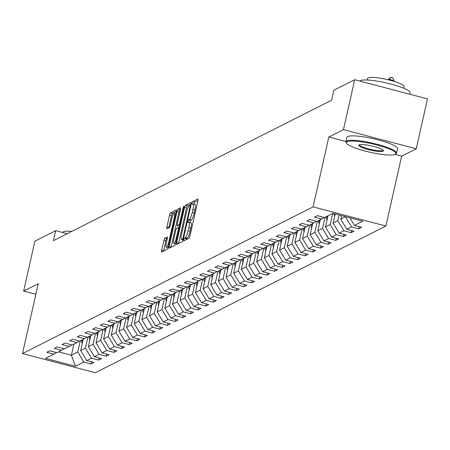 <?xml version="1.0" encoding="UTF-8"?>
<svg xmlns="http://www.w3.org/2000/svg" width="450" height="450" viewBox="0 0 450 450"><rect width="100%" height="100%" fill="white"/><g stroke="black" fill="none" stroke-linecap="round" stroke-linejoin="round"><path stroke-width="0.67" d="M183.909 239.586A1.429 0.287 -75.2 0 0 183.881 240.795A1.429 0.287 -75.2 0 0 183.938 240.784L189.051 238.202A2.036 0.411 -75.2 0 0 189.973 236.002L197.921 200.734A2.036 0.411 -75.2 0 0 197.961 199.001A2.036 0.411 -75.2 0 0 197.882 199.018L192.769 201.6A1.429 0.287 -75.2 0 0 192.122 203.141A1.429 0.287 -75.2 0 0 192.094 204.351A1.429 0.287 -75.2 0 0 192.15 204.339L192.808 204.007A6.525 1.311 -75.2 0 1 193.061 203.968A6.525 1.311 -75.2 0 1 192.938 209.498L192.274 212.439A6.525 1.311 -75.2 0 1 189.321 219.487L188.662 219.819A1.429 0.287 -75.2 0 0 188.016 221.361A1.429 0.287 -75.2 0 0 187.987 222.57A1.429 0.287 -75.2 0 0 188.044 222.564L188.702 222.227A6.525 1.311 -75.2 0 1 188.955 222.188A6.525 1.311 -75.2 0 1 188.831 227.722L188.167 230.659A6.525 1.311 -75.2 0 1 185.214 237.707L184.556 238.039A1.429 0.287 -75.2 0 0 183.909 239.586M197.972 200.481L194.732 202.118A1.429 0.287 -75.2 0 0 194.091 203.659A1.429 0.287 -75.2 0 0 193.989 204.216M193.061 203.968L195.024 204.486A6.525 1.311 -75.2 0 1 194.906 210.015L194.243 212.957A6.525 1.311 -75.2 0 1 191.289 220.005L190.626 220.337A1.429 0.287 -75.2 0 0 189.984 221.878A1.429 0.287 -75.2 0 0 189.883 222.435M164.801 238.202A2.036 0.411 -75.2 0 0 163.879 240.407L161.646 250.301A2.036 0.411 -75.2 0 0 161.606 252.028A2.036 0.411 -75.2 0 0 161.685 252.017L167.366 249.148A2.036 0.411 -75.2 0 0 168.289 246.949L176.237 211.68A2.036 0.411 -75.2 0 0 176.276 209.953A2.036 0.411 -75.2 0 0 176.197 209.964L170.516 212.828A2.036 0.411 -75.2 0 0 169.594 215.032L166.899 226.986A2.036 0.411 -75.2 0 0 166.866 228.713A2.036 0.411 -75.2 0 0 166.939 228.701L169.369 227.475A2.036 0.411 -75.2 0 0 170.297 225.27L171.63 219.341A5.456 1.097 -75.2 0 1 174.308 213.418A5.456 1.097 -75.2 0 1 174.206 218.042L168.975 241.262A5.456 1.097 -75.2 0 1 166.297 247.185A5.456 1.097 -75.2 0 1 166.399 242.561L167.271 238.691A2.036 0.411 -75.2 0 0 167.31 236.964A2.036 0.411 -75.2 0 0 167.231 236.976L164.801 238.202L166.764 238.719A2.036 0.411 -75.2 0 0 165.842 240.924L163.614 250.819A2.036 0.411 -75.2 0 0 163.558 251.072M38.244 283.697L23.631 291.077L34.875 241.172L55.721 230.653L53.471 240.632L331.611 100.226L333.861 90.242L354.701 79.723L343.451 129.628L328.838 137.002L313.093 206.865L22.5 353.565L38.244 283.697M176.614 242.741A2.036 0.411 -75.2 0 0 176.58 244.474A2.036 0.411 -75.2 0 0 176.653 244.463L182.334 241.594A2.036 0.411 -75.2 0 0 183.257 239.389L191.205 204.12A2.036 0.411 -75.2 0 0 191.244 202.393A2.036 0.411 -75.2 0 0 191.166 202.404L185.484 205.273A2.036 0.411 -75.2 0 0 184.562 207.478L176.614 242.741L178.583 243.259A2.036 0.411 -75.2 0 0 178.532 243.512M174.853 245.368L169.172 248.237A2.036 0.411 -75.2 0 1 169.093 248.248A2.036 0.411 -75.2 0 1 169.132 246.521L177.081 211.252A2.036 0.411 -75.2 0 1 178.003 209.053L180.433 207.827A2.036 0.411 -75.2 0 1 180.512 207.81A2.036 0.411 -75.2 0 1 180.472 209.542L177.249 223.841A2.036 0.411 -75.2 0 0 177.21 225.574A2.036 0.411 -75.2 0 0 177.289 225.562L178.903 224.747A2.036 0.411 -75.2 0 0 179.826 222.542L183.178 207.653A1.429 0.287 -75.2 0 1 183.881 206.1A1.429 0.287 -75.2 0 1 183.853 207.315L175.776 243.169A2.036 0.411 -75.2 0 1 174.853 245.368M313.093 206.865L385.897 226.035L95.299 372.729L22.5 353.565M91.468 361.817L90.99 363.949L93.932 362.464L86.749 360.574L91.457 358.2L98.64 360.09L101.582 358.605L94.399 356.715L99.107 354.336L106.29 356.226L109.232 354.741L102.049 352.851L106.757 350.477L113.94 352.367L116.882 350.882L109.699 348.992L114.407 346.613L121.59 348.502L124.532 347.017L117.349 345.127L122.057 342.754L129.24 344.644L132.182 343.159L124.999 341.269L129.707 338.889L136.89 340.779L139.832 339.294L132.649 337.404L137.357 335.031L144.54 336.921L147.482 335.436L140.299 333.54L145.007 331.166L152.19 333.056L155.132 331.571L147.949 329.681L152.657 327.302L159.84 329.197L162.782 327.713L155.599 325.817L160.307 323.443L167.49 325.333L170.432 323.848L163.249 321.958L167.957 319.579L175.14 321.474L178.082 319.989L170.899 318.094L175.607 315.72L182.79 317.61L185.732 316.125L178.549 314.235L183.257 311.856L190.44 313.751L193.382 312.261L186.199 310.371L190.907 307.997L198.09 309.887L201.032 308.402L193.849 306.512L198.557 304.132L205.74 306.022L208.682 304.537L201.499 302.647L206.207 300.274L213.39 302.164L216.332 300.679L209.149 298.789L213.857 296.409L221.04 298.299L223.982 296.814L216.799 294.924L221.507 292.551L228.684 294.441L231.632 292.956L224.449 291.066L229.157 288.686L236.334 290.576L239.282 289.091L232.099 287.201L236.807 284.827L243.984 286.718L246.926 285.233L239.749 283.343L244.457 280.963L251.634 282.853L254.576 281.368L247.399 279.478L252.107 277.104L259.284 278.994L262.226 277.509L255.049 275.619L259.757 273.24L266.934 275.13L269.876 273.645L262.699 271.755L267.407 269.381L274.584 271.271L277.526 269.786L270.349 267.891L275.057 265.517L282.234 267.407L285.176 265.922L277.999 264.032L282.707 261.653L289.884 263.548L292.826 262.063L285.649 260.168L290.351 257.794L297.534 259.684L300.476 258.199L293.299 256.309L298.001 253.929L305.184 255.825L308.126 254.34L300.949 252.444L305.651 250.071L312.834 251.961L315.776 250.476L308.593 248.586L313.301 246.206L320.484 248.102L323.426 246.611L316.243 244.721L320.951 242.347L328.134 244.237L331.076 242.752L323.893 240.862L328.601 238.483L335.784 240.373L338.726 238.888L331.543 236.998L336.251 234.624L343.434 236.514L346.376 235.029L339.193 233.139L343.901 230.76L351.084 232.65L354.026 231.165L346.843 229.275L351.551 226.901L358.734 228.791L361.676 227.306L354.493 225.416L362.829 221.209L332.921 213.334L324.585 217.541L317.407 215.651L314.466 217.136L321.643 219.026L324.231 217.446M90.99 363.949L83.807 362.059L75.471 366.266L45.562 358.391L53.899 354.184L46.721 352.294L49.663 350.809L56.846 352.699L61.549 350.325L54.371 348.435L57.313 346.95L64.491 348.84L69.199 346.461L62.021 344.571L64.963 343.086L72.141 344.976L76.849 342.602L69.671 340.712L72.613 339.221L79.791 341.117L84.499 338.738L77.321 336.848L80.263 335.363L87.441 337.252L92.149 334.879L84.971 332.983L87.913 331.498L95.091 333.394L99.799 331.014L92.621 329.124L95.563 327.639L102.741 329.529L107.449 327.156L100.266 325.26L103.213 323.775L110.391 325.671L115.099 323.291L107.916 321.401L110.863 319.916L118.041 321.806L122.749 319.433L115.566 317.537L118.508 316.052L125.691 317.942L130.399 315.568L123.216 313.678L126.157 312.193L133.341 314.083L138.049 311.704L130.866 309.814L133.808 308.329L140.991 310.219L145.699 307.845L138.516 305.955L141.457 304.47L148.641 306.36L153.349 303.981L146.166 302.091L149.107 300.606L156.291 302.496L160.999 300.122L153.816 298.232L156.757 296.747L163.941 298.637L168.649 296.257L161.466 294.368L164.407 292.882L171.591 294.772L176.299 292.399L169.116 290.509L172.058 289.024L179.241 290.914L183.949 288.534L176.766 286.644L179.708 285.159L186.891 287.049L191.599 284.676L184.416 282.786L187.357 281.301L194.541 283.191L199.249 280.811L192.066 278.921L195.007 277.436L202.191 279.326L206.899 276.952L199.716 275.062L202.657 273.572L209.841 275.468L214.549 273.088L207.366 271.198L210.308 269.713L217.491 271.603L222.199 269.229L215.016 267.334L217.958 265.849L225.141 267.744L229.849 265.365L222.666 263.475L225.607 261.99L232.791 263.88L237.499 261.506L230.316 259.611L233.257 258.126L240.441 260.021L245.149 257.642L237.966 255.752L240.907 254.267L248.091 256.157L252.799 253.783L245.616 251.888L248.558 250.403L255.741 252.292L260.449 249.919L253.266 248.029L256.207 246.544L263.391 248.434L268.099 246.054L260.916 244.164L263.858 242.679L271.041 244.569L275.749 242.196L268.566 240.306L271.507 238.821L278.691 240.711L283.399 238.331L276.216 236.441L279.157 234.956L286.341 236.846L291.049 234.472L283.866 232.583L286.808 231.097L293.991 232.987L298.693 230.608L291.516 228.718L294.457 227.233L301.641 229.123L306.343 226.749L299.166 224.859L302.108 223.374L309.291 225.264L313.993 222.885L306.816 220.995L309.757 219.51L316.935 221.4L321.643 219.026M87.891 337.027L85.388 348.142L80.679 350.516L83.183 339.401M80.679 350.516L86.749 360.574M85.388 348.142L91.457 358.2M61.549 350.325L64.136 348.744M95.541 333.163L93.038 344.278L88.329 346.657L90.832 335.543M88.329 346.657L94.399 356.715M93.038 344.278L99.107 354.336M69.199 346.461L71.786 344.88M103.191 329.304L100.688 340.419L95.979 342.793L98.483 331.678M95.979 342.793L102.049 352.851M100.688 340.419L106.757 350.477M76.849 342.602L79.436 341.021M110.841 325.44L108.337 336.555L103.629 338.934L106.133 327.819M103.629 338.934L109.699 348.992M108.337 336.555L114.407 346.613M84.499 338.738L87.086 337.157M118.491 321.581L115.987 332.696L111.279 335.07L113.782 323.955M111.279 335.07L117.349 345.127M115.987 332.696L122.057 342.754M92.149 334.879L94.736 333.298M126.141 317.717L123.638 328.832L118.929 331.211L121.433 320.096M118.929 331.211L124.999 341.269M123.638 328.832L129.707 338.889M99.799 331.014L102.386 329.434M133.791 313.858L131.287 324.973L126.579 327.347L129.082 316.232M126.579 327.347L132.649 337.404M131.287 324.973L137.357 335.031M107.449 327.156L110.036 325.575M141.441 309.994L138.938 321.109L134.229 323.488L136.733 312.373M134.229 323.488L140.299 333.54M138.938 321.109L145.007 331.166M115.099 323.291L117.686 321.711M149.091 306.135L146.588 317.25L141.879 319.624L144.382 308.509M141.879 319.624L147.949 329.681M146.588 317.25L152.657 327.302M122.749 319.433L125.331 317.852M156.741 302.271L154.237 313.386L149.529 315.765L152.032 304.644M149.529 315.765L155.599 325.817M154.237 313.386L160.307 323.443M130.399 315.568L132.981 313.988M164.391 298.406L161.888 309.527L157.179 311.901L159.683 300.786M157.179 311.901L163.249 321.958M161.888 309.527L167.957 319.579M138.049 311.704L140.631 310.129M172.041 294.548L169.537 305.662L164.829 308.036L167.333 296.921M164.829 308.036L170.899 318.094M169.537 305.662L175.607 315.72M145.699 307.845L148.281 306.264M179.691 290.683L177.188 301.798L172.479 304.178L174.982 293.062M172.479 304.178L178.549 314.235M177.188 301.798L183.257 311.856M153.349 303.981L155.931 302.406M187.341 286.824L184.838 297.939L180.129 300.313L182.632 289.198M180.129 300.313L186.199 310.371M184.838 297.939L190.907 307.997M160.999 300.122L163.581 298.541M194.991 282.96L192.487 294.075L187.779 296.454L190.282 285.339M187.779 296.454L193.849 306.512M192.487 294.075L198.557 304.132M168.649 296.257L171.231 294.683M202.641 279.101L200.138 290.216L195.429 292.59L197.933 281.475M195.429 292.59L201.499 302.647M200.138 290.216L206.207 300.274M176.299 292.399L178.881 290.818M210.291 275.237L207.782 286.352L203.079 288.731L205.583 277.616M203.079 288.731L209.149 298.789M207.782 286.352L213.857 296.409M183.949 288.534L186.531 286.954M217.941 271.378L215.432 282.493L210.729 284.867L213.232 273.752M210.729 284.867L216.799 294.924M215.432 282.493L221.507 292.551M191.599 284.676L194.181 283.095M225.591 267.514L223.082 278.629L218.379 281.008L220.882 269.893M218.379 281.008L224.449 291.066M223.082 278.629L229.157 288.686M199.249 280.811L201.831 279.231M233.241 263.655L230.732 274.77L226.029 277.144L228.532 266.029M226.029 277.144L232.099 287.201M230.732 274.77L236.807 284.827M206.899 276.952L209.481 275.372M240.891 259.791L238.382 270.906L233.674 273.285L236.183 262.17M233.674 273.285L239.749 283.343M238.382 270.906L244.457 280.963M214.549 273.088L217.131 271.507M248.541 255.932L246.032 267.047L241.324 269.421L243.833 258.306M241.324 269.421L247.399 279.478M246.032 267.047L252.107 277.104M222.199 269.229L224.781 267.649M256.191 252.067L253.682 263.183L248.974 265.562L251.482 254.447M248.974 265.562L255.049 275.619M253.682 263.183L259.757 273.24M229.849 265.365L232.431 263.784M263.841 248.209L261.332 259.324L256.624 261.697L259.132 250.583M256.624 261.697L262.699 271.755M261.332 259.324L267.407 269.381M237.499 261.506L240.081 259.926M271.491 244.344L268.982 255.459L264.274 257.839L266.782 246.724M264.274 257.839L270.349 267.891M268.982 255.459L275.057 265.517M245.149 257.642L247.731 256.061M279.141 240.486L276.632 251.601L271.924 253.974L274.433 242.859M271.924 253.974L277.999 264.032M276.632 251.601L282.707 261.653M252.799 253.783L255.381 252.203M286.791 236.621L284.282 247.736L279.574 250.116L282.082 239.001M279.574 250.116L285.649 260.168M284.282 247.736L290.351 257.794M260.449 249.919L263.031 248.338M294.435 232.757L291.932 243.877L287.224 246.251L289.733 235.136M287.224 246.251L293.299 256.309M291.932 243.877L298.001 253.929M268.099 246.054L270.681 244.479M302.085 228.898L299.582 240.013L294.874 242.387L297.382 231.272M294.874 242.387L300.949 252.444M299.582 240.013L305.651 250.071M275.749 242.196L278.331 240.615M309.735 225.034L307.232 236.149L302.524 238.528L305.032 227.413M302.524 238.528L308.593 248.586M307.232 236.149L313.301 246.206M283.399 238.331L285.981 236.756M317.385 221.175L314.882 232.29L310.174 234.664L312.677 223.549M310.174 234.664L316.243 244.721M314.882 232.29L320.951 242.347M291.049 234.472L293.631 232.892M325.035 217.311L322.532 228.426L317.824 230.805L320.327 219.69M317.824 230.805L323.893 240.862M322.532 228.426L328.601 238.483M298.693 230.608L301.281 229.033M332.685 213.452L330.182 224.567L325.474 226.941L327.977 215.826M325.474 226.941L331.543 236.998M330.182 224.567L336.251 234.624M306.343 226.749L308.931 225.169M339.126 214.965L337.832 220.703L333.124 223.082L335.188 213.93M333.124 223.082L339.193 233.139M337.832 220.703L343.901 230.76M313.993 222.885L316.581 221.304M345.527 216.647L340.774 219.218L341.589 215.612M340.774 219.218L346.843 229.275M345.482 216.844L351.551 226.901M349.897 217.8L354.493 225.416M394.999 154.423L401.642 156.172L416.256 148.792L343.451 129.628M416.256 148.792L427.5 98.893L354.701 79.723M23.631 291.077L35.859 294.294M401.642 156.172L385.897 226.035M67.236 233.685L55.721 230.653M73.867 344.104L71.364 355.219L77.737 352.001L80.241 340.886M58.539 351.844L71.364 355.219L75.471 366.266M77.737 352.001L83.807 362.059M53.899 354.184L56.486 352.603M359.213 226.659L358.734 228.791M351.562 230.518L351.084 232.65M343.918 234.382L343.434 236.514M336.268 238.241L335.784 240.373M328.618 242.106L328.134 244.237M320.968 245.964L320.484 248.102M313.318 249.829L312.834 251.961M305.668 253.688L305.184 255.825M298.018 257.552L297.534 259.684M290.368 261.411L289.884 263.548M282.718 265.275L282.234 267.407M275.068 269.134L274.584 271.271M267.418 272.998L266.934 275.13M259.768 276.857L259.284 278.994M252.118 280.721L251.634 282.853M244.468 284.586L243.984 286.718M236.818 288.444L236.334 290.576M229.168 292.309L228.684 294.441M221.518 296.168L221.04 298.299M213.868 300.032L213.39 302.164M206.218 303.891L205.74 306.022M198.568 307.755L198.09 309.887M190.918 311.614L190.44 313.751M183.268 315.478L182.79 317.61M175.618 319.337L175.14 321.474M167.968 323.201L167.49 325.333M160.318 327.06L159.84 329.197M152.668 330.924L152.19 333.056M145.018 334.783L144.54 336.921M137.368 338.647L136.89 340.779M129.718 342.506L129.24 344.644M122.068 346.371L121.59 348.502M114.418 350.235L113.94 352.367M106.768 354.094L106.29 356.226M99.118 357.958L98.64 360.09M328.838 137.002L345.983 141.519M185.963 239.76A1.429 0.287 -75.2 0 1 186.519 238.562L187.183 238.224A6.525 1.311 -75.2 0 0 190.136 231.176L188.167 230.659M188.955 222.188L190.918 222.705A6.525 1.311 -75.2 0 1 190.8 228.24L190.136 231.176M191.261 203.873L187.453 205.791A2.036 0.411 -75.2 0 0 186.531 207.996L178.583 243.259M182.424 239.119A1.429 0.287 -75.2 0 0 183.071 237.578L190.046 206.618A1.429 0.287 -75.2 0 0 190.074 205.408A1.429 0.287 -75.2 0 0 190.018 205.414L189.321 205.768A6.525 1.311 -75.2 0 0 186.368 212.816L181.597 233.977A6.525 1.311 -75.2 0 0 181.479 239.507A6.525 1.311 -75.2 0 0 181.727 239.468L182.424 239.119L183.268 239.338M180.523 209.289L179.972 209.571A2.036 0.411 -75.2 0 0 179.044 211.77L171.101 247.039A2.036 0.411 -75.2 0 0 171.045 247.292M179.117 226.041A2.036 0.411 -75.2 0 0 179.179 226.091A2.036 0.411 -75.2 0 0 179.257 226.08L179.674 225.866M173.903 238.686A5.456 1.097 -75.2 0 0 173.801 243.309A5.456 1.097 -75.2 0 0 176.479 237.386L178.324 229.208A2.036 0.411 -75.2 0 0 178.363 227.475A2.036 0.411 -75.2 0 0 178.284 227.492L176.67 228.302A2.036 0.411 -75.2 0 0 175.748 230.507L173.903 238.686M167.321 238.438L166.764 238.719M176.287 211.427L172.485 213.351A2.036 0.411 -75.2 0 0 171.562 215.55L168.868 227.503A2.036 0.411 -75.2 0 0 168.817 227.756M393.812 81.332L393.981 80.584L389.064 79.29L388.086 79.779M388.907 79.982L390.757 77.271L392.721 77.788L393.981 80.584M387.99 79.757L390.757 77.271M395.134 154.356A25.341 4.354 -167.3 0 0 395.303 154.266A25.341 4.354 -167.3 0 0 376.746 144.922A25.341 4.354 -167.3 0 0 347.124 141.716A25.341 4.354 -167.3 0 0 346.618 143.291A25.341 4.354 -167.3 0 0 369.799 152.201A25.341 4.354 -167.3 0 0 395.134 154.356M346.618 143.291L346.151 142.577A25.965 4.461 12.7 0 1 345.938 141.733A25.965 4.461 12.7 0 1 346.669 140.963A25.965 4.461 12.7 0 1 374.839 143.696A25.965 4.461 12.7 0 1 396.591 153.146A25.965 4.461 12.7 0 1 396.034 153.816A25.965 4.461 12.7 0 1 395.859 153.917M383.13 151.2A12.668 2.177 12.7 0 1 368.319 149.597A12.668 2.177 12.7 0 1 359.038 144.922A12.668 2.177 12.7 0 1 359.128 144.877A12.668 2.177 12.7 0 1 371.796 145.958A12.668 2.177 12.7 0 1 383.383 150.412A12.668 2.177 12.7 0 1 383.13 151.2M359.527 144.731A12.049 2.07 -167.3 0 0 359.511 144.793A12.049 2.07 -167.3 0 0 369.608 149.175A12.049 2.07 -167.3 0 0 382.674 150.446A12.049 2.07 -167.3 0 0 383.017 150.086A12.049 2.07 -167.3 0 0 383.023 150.024M359.736 81.051A25.965 4.461 12.7 0 1 360.253 80.679A25.965 4.461 12.7 0 1 388.423 83.413A25.965 4.461 12.7 0 1 410.175 92.863L409.866 94.247M367.29 80.027L367.644 78.457A18.692 3.212 12.7 0 1 368.173 77.901A18.692 3.212 12.7 0 1 388.457 79.869A18.692 3.212 12.7 0 1 404.117 86.676L403.762 88.245M345.938 141.733L346.922 137.34A25.965 4.461 12.7 0 1 347.659 136.569A25.965 4.461 12.7 0 1 375.829 139.303A25.965 4.461 12.7 0 1 397.581 148.753L396.591 153.146M62.955 232.554L63.028 232.228A18.692 3.212 12.7 0 1 63.557 231.677A18.692 3.212 12.7 0 1 71.668 231.446M334.676 216.186A5.507 5.31 -116.8 0 1 334.389 215.511L333.675 213.531M334.89 213.851L335.081 214.386M327.026 220.044A5.507 5.31 -116.8 0 1 326.739 219.375L325.851 216.906M327.701 217.063L327.369 216.135M326.779 216.433L327.431 218.25M319.376 223.909A5.507 5.31 -116.8 0 1 319.089 223.234L318.201 220.764M320.051 220.922L319.719 219.999M319.129 220.297L319.781 222.109M311.732 227.768A5.507 5.31 -116.8 0 1 311.439 227.098L310.551 224.629M312.401 224.786L312.069 223.858M311.479 224.156L312.131 225.973M304.082 231.632A5.507 5.31 -116.8 0 1 303.789 230.957L302.901 228.487M304.751 228.645L304.419 227.722M303.829 228.021L304.481 229.832M296.432 235.491A5.507 5.31 -116.8 0 1 296.139 234.821L295.251 232.352M297.101 232.509L296.769 231.581M296.179 231.879L296.837 233.696M288.782 239.355A5.507 5.31 -116.8 0 1 288.489 238.68L287.601 236.211M289.451 236.368L289.119 235.446M288.529 235.744L289.187 237.561M281.132 243.214A5.507 5.31 -116.8 0 1 280.839 242.544L279.951 240.075M281.801 240.232L281.469 239.304M280.879 239.602L281.537 241.419M273.482 247.078A5.507 5.31 -116.8 0 1 273.189 246.403L272.301 243.934M274.151 244.091L273.819 243.169M273.229 243.467L273.887 245.284M265.832 250.937A5.507 5.31 -116.8 0 1 265.539 250.268L264.651 247.798M266.501 247.956L266.169 247.028M265.579 247.326L266.237 249.143M258.182 254.801A5.507 5.31 -116.8 0 1 257.889 254.132L257.001 251.657M258.851 251.814L258.519 250.892M257.929 251.19L258.587 253.007M250.532 258.66A5.507 5.31 -116.8 0 1 250.239 257.991L249.351 255.521M251.201 255.679L250.869 254.751M250.279 255.049L250.937 256.866M242.882 262.524A5.507 5.31 -116.8 0 1 242.589 261.855L241.701 259.38M243.551 259.543L243.219 258.615M242.629 258.913L243.287 260.73M235.232 266.383A5.507 5.31 -116.8 0 1 234.939 265.714L234.051 263.244M235.901 263.402L235.569 262.479M234.984 262.772L235.637 264.589M227.582 270.248A5.507 5.31 -116.8 0 1 227.289 269.578L226.401 267.103M228.251 267.266L227.919 266.338M227.334 266.636L227.987 268.453M219.932 274.112A5.507 5.31 -116.8 0 1 219.639 273.437L218.751 270.968M220.601 271.125L220.269 270.202M219.684 270.495L220.337 272.312M212.282 277.971A5.507 5.31 -116.8 0 1 211.989 277.301L211.101 274.832M212.951 274.989L212.619 274.061M212.034 274.359L212.687 276.176M204.632 281.835A5.507 5.31 -116.8 0 1 204.339 281.16L203.451 278.691M205.301 278.848L204.969 277.926M204.384 278.218L205.037 280.035M196.982 285.694A5.507 5.31 -116.8 0 1 196.689 285.024L195.801 282.555M197.657 282.713L197.319 281.784M196.734 282.082L197.387 283.899M189.332 289.558A5.507 5.31 -116.8 0 1 189.039 288.883L188.151 286.414M190.007 286.571L189.669 285.649M189.084 285.947L189.737 287.758M181.682 293.417A5.507 5.31 -116.8 0 1 181.389 292.748L180.501 290.278M182.357 290.436L182.019 289.507M181.434 289.806L182.087 291.623M174.032 297.281A5.507 5.31 -116.8 0 1 173.739 296.606L172.851 294.137M174.707 294.294L174.369 293.372M173.784 293.67L174.437 295.481M166.382 301.14A5.507 5.31 -116.8 0 1 166.089 300.471L165.201 298.001M167.057 298.159L166.719 297.231M166.134 297.529L166.787 299.346M158.732 305.004A5.507 5.31 -116.8 0 1 158.439 304.329L157.551 301.86M159.407 302.017L159.069 301.095M158.484 301.393L159.137 303.21M151.082 308.863A5.507 5.31 -116.8 0 1 150.789 308.194L149.901 305.724M151.757 305.882L151.419 304.954M150.834 305.252L151.487 307.069M143.432 312.728A5.507 5.31 -116.8 0 1 143.139 312.053L142.251 309.583M144.107 309.741L143.769 308.818M143.184 309.116L143.837 310.933M135.782 316.586A5.507 5.31 -116.8 0 1 135.489 315.917L134.601 313.447M136.457 313.605L136.125 312.677M135.534 312.975L136.187 314.792M128.132 320.451A5.507 5.31 -116.8 0 1 127.839 319.781L126.951 317.306M128.807 317.464L128.475 316.541M127.884 316.839L128.537 318.656M120.482 324.309A5.507 5.31 -116.8 0 1 120.189 323.64L119.301 321.171M121.157 321.328L120.825 320.4M120.234 320.698L120.887 322.515M112.832 328.174A5.507 5.31 -116.8 0 1 112.539 327.504L111.651 325.029M113.507 325.192L113.175 324.264M112.584 324.562L113.237 326.379M105.182 332.032A5.507 5.31 -116.8 0 1 104.889 331.363L104.001 328.894M105.857 329.051L105.525 328.129M104.934 328.421L105.587 330.238M97.532 335.897A5.507 5.31 -116.8 0 1 97.245 335.228L96.351 332.752M98.207 332.916L97.875 331.988M97.284 332.286L97.937 334.103M89.882 339.761A5.507 5.31 -116.8 0 1 89.595 339.086L88.701 336.617M90.557 336.774L90.225 335.852M89.634 336.144L90.287 337.961M82.232 343.62A5.507 5.31 -116.8 0 1 81.945 342.951L81.051 340.481M82.907 340.639L82.575 339.711M81.984 340.009L82.637 341.826M187.183 238.224L185.214 237.707M190.8 228.24L188.831 227.722M190.626 220.337L188.662 219.819M191.289 220.005L189.321 219.487M194.243 212.957L192.274 212.439M194.906 210.015L192.938 209.498M194.732 202.118L192.769 201.6M186.519 238.562L184.556 238.039M186.531 207.996L184.562 207.478M187.453 205.791L185.484 205.273M183.634 237.724L183.071 237.578M190.609 206.764L190.046 206.618M190.862 205.639L190.114 205.442M183.144 239.844L181.727 239.468M171.101 247.039L169.132 246.521M179.044 211.77L177.081 211.252M179.972 209.571L178.003 209.053M179.257 226.08L177.289 225.562M179.865 225L178.903 224.747M180.388 222.694L179.826 222.542M183.746 207.799L183.178 207.653M177.041 237.532L176.479 237.386M178.886 229.354L178.324 229.208M179.252 227.745L178.419 227.526M169.537 241.408L168.975 241.262M174.769 218.194L174.206 218.042M168.868 227.503L166.899 226.986M171.562 215.55L169.594 215.032M172.485 213.351L170.516 212.828M163.614 250.819L161.646 250.301M165.842 240.924L163.879 240.407M334.389 215.511L334.884 215.257M326.739 219.375L327.234 219.122M319.089 223.234L319.584 222.981M311.439 227.098L311.94 226.845M303.789 230.957L304.29 230.709M296.139 234.821L296.64 234.568M288.489 238.68L288.99 238.433M280.839 242.544L281.34 242.291M273.189 246.403L273.69 246.156M265.539 250.268L266.04 250.014M257.889 254.132L258.39 253.879M250.239 257.991L250.74 257.738M242.589 261.855L243.09 261.602M234.939 265.714L235.44 265.461M227.289 269.578L227.79 269.325M219.639 273.437L220.14 273.184M211.989 277.301L212.49 277.048M204.339 281.16L204.84 280.907M196.689 285.024L197.19 284.771M189.039 288.883L189.54 288.63M181.389 292.748L181.89 292.494M173.739 296.606L174.24 296.359M166.089 300.471L166.59 300.218M158.439 304.329L158.94 304.082M150.789 308.194L151.29 307.941M143.139 312.053L143.64 311.805M135.489 315.917L135.99 315.664M127.839 319.781L128.34 319.528M120.189 323.64L120.69 323.387M112.539 327.504L113.04 327.251M104.889 331.363L105.39 331.11M97.245 335.228L97.74 334.974M89.595 339.086L90.09 338.833M81.945 342.951L82.44 342.697M190.868 205.616L190.074 205.408M183.116 239.94L181.479 239.507M179.179 226.091L177.21 225.574M175.612 243.787L173.801 243.309M179.257 227.711L178.363 227.475M168.097 247.663L166.297 247.185M175.759 213.801L174.308 213.418M395.303 154.266L396.034 153.816"/></g></svg>
